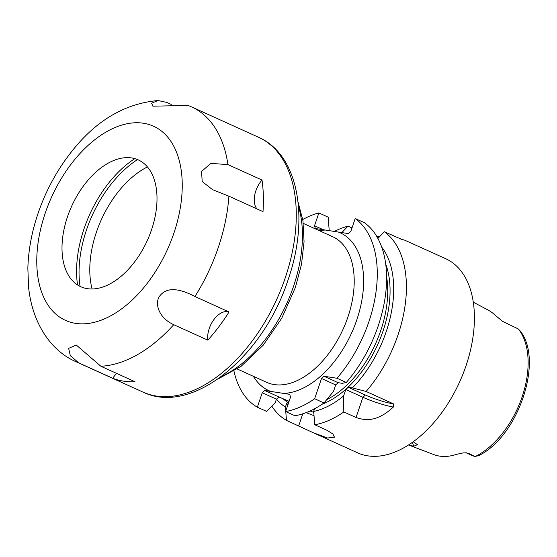 <?xml version="1.0" encoding="UTF-8"?>
<svg xmlns="http://www.w3.org/2000/svg" width="557" height="557" viewBox="0 0 557 557"><rect width="100%" height="100%" fill="white"/><g stroke="black" fill="none" stroke-linecap="round" stroke-linejoin="round"><path stroke-width="0.84" d="M408.532 444.973L433.882 454.609A76.762 45.792 -65.6 0 0 456.608 454.317L463.285 452.897L466.529 452.862A9.191 5.486 114.4 0 1 465.875 452.695L472.322 455.626M466.105 452.702A5.995 4.748 -81.3 0 1 466.529 452.862L474.954 456.468L467.964 453.085M474.954 456.468L478.658 455.647C518.33 436.437 544.28 359.947 519.883 330.586L518.149 328.874L502.505 321.312L493.69 313.967A77.409 46.175 -65.6 0 0 488.023 309.998L473.283 302.173M413.245 441.75L417.43 444.653L413.733 446.261L408.601 444.932M473.735 456.134L471.974 455.473M381.705 247.092A95.08 56.717 -65.6 0 1 352.4 387.902L366.116 391.467L393.444 403.853L393.339 407.056C376.142 423.09 363.853 420.082 356.048 417.499L343.801 411.943A106.589 63.582 -65.6 0 1 314.768 424.754L326.945 430.276L332.933 434.007L334.451 437.168L327.565 438.018L313.145 432.671L357.657 452.855A106.589 63.582 -65.6 0 0 466.049 365.684A106.589 63.582 114.4 0 0 445.697 258.706L405.308 240.45M366.116 391.467A106.589 63.582 -65.6 0 0 398.046 334.848A106.589 63.582 -65.6 0 0 384.337 231.733L400.852 238.981A106.589 63.582 -65.6 0 0 400.058 238.786M313.145 432.671L286.493 420.403A106.589 63.582 -65.6 0 1 271.802 406.116M314.656 398.728A106.589 63.582 -65.6 0 1 285.623 411.539L294.945 415.766A106.589 63.582 -65.6 0 0 323.986 402.955L314.656 398.728L321.507 378.502L323.958 376.247L336.971 378.252A106.589 63.582 -65.6 0 0 355.192 218.518L350.847 231.336L348.397 233.592L315.29 228.502L314.524 225.752L323.311 229.735M355.192 218.518L364.515 222.744A106.589 63.582 114.4 0 1 346.294 382.478L336.971 378.252M264.686 390.492L279.391 397.155L276.418 399.174L275.29 402.502L266.671 411.414L257.348 407.188L262.236 392.741L264.686 390.492L283.694 393.416A86.607 51.662 -65.6 0 0 356.828 319.774A86.607 51.662 -65.6 0 0 338.315 232.039M329.215 230.682L328.191 217.153L318.869 212.927A106.589 63.582 -65.6 0 0 302.75 219.514M233.989 371.157A106.589 63.582 -65.6 0 0 257.348 407.188M351.996 227.952L348.007 226.142A106.589 63.582 -65.6 0 0 334.353 231.427M376.532 236.064L379.756 236.53M400.817 239.085L405.043 240.276M323.986 402.955L333.504 391.39L335.69 384.936L338.141 382.68L342.297 383.32L346.294 382.478M314.58 408.747L313.675 411.435A95.08 56.717 -65.6 0 0 343.606 395.971L345.793 389.517L348.25 387.261L352.4 387.902M314.768 424.754L313.675 411.435M285.623 411.539L290.51 397.092L289.751 394.342L283.694 393.416M288.025 404.438L286.521 403.755L285.393 407.09L285.727 411.219M276.488 399.104A95.08 56.717 -65.6 0 0 285.393 407.09M286.521 403.755L287.941 402.453A89.768 53.549 114.4 0 1 282.754 398.443M279.391 397.155L288.568 401.075L287.941 402.453M288.568 401.075L289.013 401.52M318.869 212.927L314.524 225.752M147.431 166.919A83.272 49.677 -65.6 0 0 96.326 232.387A83.272 49.677 -65.6 0 0 92.079 288.979M313.744 412.368A20.748 2.743 18.7 0 1 310.096 410.962M276.418 399.174L262.236 392.741M314.016 415.654A23.415 3.098 18.7 0 1 306.155 412.619M285.762 411.602L286.493 420.403M348.007 226.142L341.866 232.589M377.904 238.473L384.337 231.733M343.801 411.943L343.606 395.971M393.444 403.853A20.651 2.729 18.7 0 1 365.35 395.017L348.25 387.261M338.141 382.68L323.958 376.247M393.339 407.056A23.317 3.084 18.7 0 1 362.899 397.273L345.793 389.517M335.69 384.936L321.507 378.502M229.038 311.976A19.982 11.92 -65.6 0 0 214.027 319.398A19.982 11.92 -65.6 0 0 207.838 340.146A139.898 83.453 -65.6 0 0 229.038 311.976L194.95 296.519C178.546 287.892 167.058 287.412 160.486 295.078C153.934 301.991 158.035 317.713 173.749 324.689A139.898 83.453 114.4 0 1 100.873 366.255L134.961 381.712A139.898 83.453 -65.6 0 1 112.772 378.3L78.69 362.844L70.328 355.645L68.643 348.376L76.232 344.992L100.873 366.255M207.838 340.146L173.749 324.689M116.685 373.427A19.982 11.92 -65.6 0 0 112.772 378.3M262.02 180.057L227.931 164.6L210.831 163.375L201.578 171.452L202.184 181.526L212.523 189.631L228.913 196.182L263.001 211.639A139.898 83.453 -65.6 0 0 262.02 180.057A19.982 11.92 -65.6 0 0 256.916 208.875M27.857 268.363L28.567 287.085C32.215 323.067 50.826 350.903 76.079 361.751A139.898 83.453 114.4 0 0 78.69 362.844M188.071 105.433L152.876 106.185L151.615 103.205L158.021 100.539C124.984 103.47 96.243 120.409 71.797 151.351L65.893 159.149C53.973 175.817 44.651 194.024 37.932 213.756C31.7 232.185 28.344 250.434 27.85 268.502M158.021 100.539L166.835 102.425L171.243 104.424M67.467 216.833A69.618 41.531 -65.6 0 0 67.306 273.209A69.618 41.531 -65.6 0 0 109.339 284.244A69.618 41.531 -65.6 0 0 151.546 229.769A69.618 41.531 -65.6 0 0 119.247 158.675A69.618 41.531 -65.6 0 0 67.467 216.833M134.815 158.634A94.599 56.431 114.4 0 0 84.01 228.85A94.599 56.431 -65.6 0 0 77.541 284.947M80.048 286.368A94.599 56.431 -65.6 0 1 86.467 229.971A94.599 56.431 114.4 0 1 137.53 159.581M475.448 456.441A75.919 45.284 -65.6 0 0 522.174 396.681A75.919 45.284 114.4 0 0 518.525 329.18M385.702 264.025A89.768 53.549 114.4 0 1 322.127 404.222M386.586 276.585A88.103 52.553 114.4 0 1 326.764 399.634M270.744 391.418A86.607 51.662 114.4 0 1 253.421 376.33M319.446 230.716A86.607 51.662 114.4 0 1 325.365 230.048M237.275 369.013L266.65 382.332A79.943 47.686 -65.6 0 0 274.253 384.581A79.943 47.686 -65.6 0 0 347.937 316.947A79.943 47.686 -65.6 0 0 332.675 236.718L303.307 223.399M298.461 206.25A113.252 67.557 114.4 0 1 293.553 286.263A113.252 67.557 114.4 0 1 221.185 376.671M302.764 413.809L298.663 425.924M365.35 395.017L362.899 397.273L356.048 417.499M413.733 446.261L412.375 442.376M143.038 392.114C191.998 416.002 263.461 356.557 288.157 279.593C309.581 218.358 298.615 154.714 258.58 137.287A139.898 83.453 114.4 0 1 285.295 277.699A139.898 83.453 114.4 0 1 143.038 392.114L76.079 361.751M228.913 196.182A139.898 83.453 114.4 0 1 218.337 247.336A139.898 83.453 114.4 0 1 194.95 296.519M173.875 233.202A106.589 63.582 114.4 0 1 75.634 323.373A106.589 63.582 114.4 0 1 45.138 213.401A106.589 63.582 114.4 0 1 143.379 123.222A106.589 63.582 114.4 0 1 173.875 233.202M258.58 137.287L191.629 106.93A139.898 83.453 114.4 0 1 227.931 164.6M298.058 202.031L302.924 220.6L304.066 241.668L301.504 264.303L295.377 287.475L281.731 318.235L263.148 345.27L241.23 366.193L217.752 379.143M191.629 106.93L187.897 105.364"/></g></svg>
